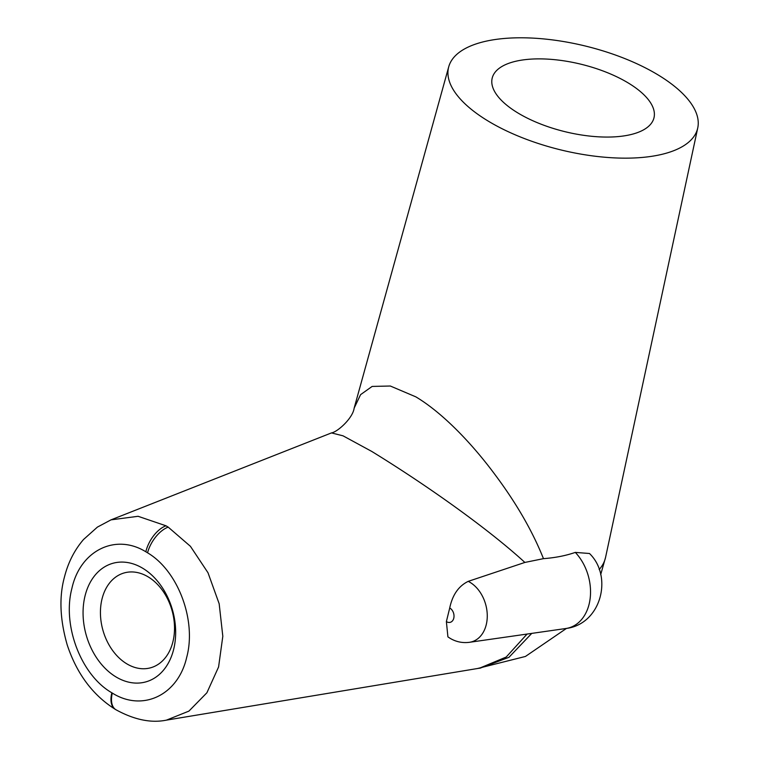 <?xml version="1.0" encoding="UTF-8"?>
<svg xmlns="http://www.w3.org/2000/svg" width="759" height="759" viewBox="0 0 759 759"><rect width="100%" height="100%" fill="white"/><g stroke="black" fill="none" stroke-linecap="round" stroke-linejoin="round"><path stroke-width="1.14" d="M448.74 66.754A128.214 53.377 13.8 0 0 488.625 121.345A128.214 53.377 13.8 0 0 618.376 158.043A128.214 53.377 13.8 0 0 697.749 127.92A128.214 53.377 13.8 0 0 657.541 74.591A128.214 53.377 13.8 0 0 529.232 37.95A128.214 53.377 13.8 0 0 448.74 66.754L354.149 408.143L360.591 394.642L372.138 386.426L390.325 386.018L415.856 396.862C444.214 413.845 473.559 445.761 494.403 473.815C516.044 502.638 532.401 530.911 543.472 558.652C555.284 557.761 565.901 555.673 575.303 552.4L589.487 553.501C613.329 576.517 601.1 624.382 565.853 628.509A44.705 32.628 74.5 0 0 590.141 598.547A44.705 32.628 74.5 0 0 575.303 552.4M543.472 558.652L524.867 562.438C488.872 529.403 427.915 485.931 371.796 451.453L343.021 435.818L331.474 432.915L111.004 519.858L138.081 516.291L165.974 525.788L168.204 527.125L190.433 546.319L208.004 572.76L219.171 603.775L222.814 636.27L218.583 666.971L206.894 692.777L188.915 711.117L166.458 720.13L479.498 668.186L506.206 657.038L527.069 634.059M468.227 581.356A32.229 23.529 74.5 0 1 470.011 582.333A32.229 23.529 74.5 0 1 487.269 616.308A32.229 23.529 74.5 0 1 469.46 642.304C462.525 643.196 456.074 641.867 450.096 638.31L447.914 636.877L446.377 621.593L449.717 607.987C452.468 594.885 458.635 586.014 468.227 581.356L524.867 562.438M518.217 113.157A83.291 34.667 -166.2 0 1 492.202 78.101A83.291 34.667 -166.2 0 1 544.127 58.965A83.291 34.667 -166.2 0 1 627.949 82.788A83.291 34.667 -166.2 0 1 653.973 117.835A83.291 34.667 -166.2 0 1 602.039 136.981A83.291 34.667 -166.2 0 1 518.217 113.157M116.013 676.933A61.545 44.923 74.5 0 1 85.027 595.967A61.545 44.923 74.5 0 1 142.711 568.244A61.545 44.923 74.5 0 1 173.697 649.211A61.545 44.923 74.5 0 1 116.013 676.933M148.147 576.868A49.231 35.939 -105.5 0 0 124.334 572.893A49.231 35.939 -105.5 0 0 100.454 614.164A49.231 35.939 -105.5 0 0 126.791 663.821A49.231 35.939 -105.5 0 0 150.605 667.797A49.231 35.939 -105.5 0 0 174.494 626.526A49.231 35.939 -105.5 0 0 148.147 576.868M531.765 633.385L508.966 657.303L479.973 668.224M112.313 693.071C142.578 712.17 178.052 695.14 186.648 657.522C196.761 620.748 178.194 570.834 147.559 552.808L145.842 551.774C115.453 533.027 80.16 550.588 71.896 588.415C62.096 625.425 81.08 675.187 111.839 692.787L112.313 693.071A24.62 13.387 120.8 0 0 115.937 709.741L115.937 709.741C134.324 719.807 151.155 723.27 166.458 720.13M449.717 607.987A7.704 5.626 74.5 0 1 449.888 608.082A7.704 5.626 74.5 0 1 453.768 618.224A7.704 5.626 74.5 0 1 446.548 621.697A7.704 5.626 74.5 0 1 446.377 621.593M600.673 574.696L605.578 557.334A141.136 58.756 -166.2 0 1 599.155 569.554M115.624 709.532A24.62 13.301 -58.8 0 1 115.292 709.352A24.62 13.301 -58.8 0 1 111.839 692.787M147.559 552.808A24.62 13.188 -58.1 0 1 168.204 527.125M165.974 525.788A24.62 13.482 120.2 0 0 145.842 551.774M469.46 642.304L565.853 628.509M477.496 668.518L525.446 656.45L566.47 628.414M697.749 127.92L605.578 557.334M354.149 408.143C352.831 418.275 337.413 432.051 331.474 432.915M110.985 519.868L97.408 527.097L83.528 539.507C74.505 550.019 68.168 562.457 64.515 576.812C58.993 596.707 59.895 619.429 67.228 644.96C76.782 673.745 92.807 695.216 115.292 709.352L115.937 709.741"/></g></svg>
